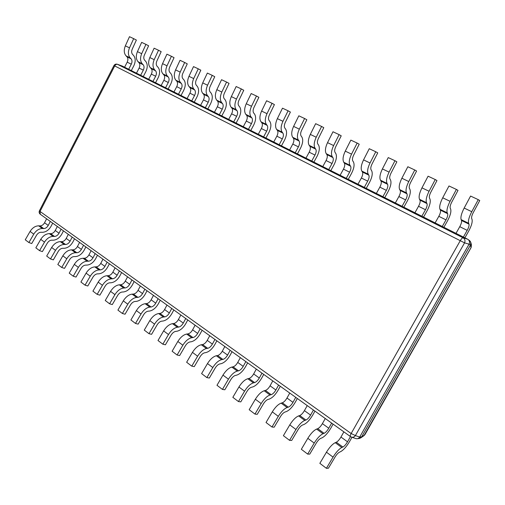 <?xml version="1.0" encoding="UTF-8"?>
<svg xmlns="http://www.w3.org/2000/svg" width="505" height="505" viewBox="0 0 505 505"><rect width="100%" height="100%" fill="white"/><g stroke="black" fill="none" stroke-linecap="round" stroke-linejoin="round"><path stroke-width="0.76" d="M357.546 438.681L359.2 438.491L361.637 436.863L470.408 245.146C471.247 243.328 470.931 241.775 469.442 240.481L468.28 239.623M358.885 438.529L360.658 437.955L365.001 434.521L363.979 435.651L471.077 247.532L471.468 244.912L470.786 242.45L469.309 240.386M471.058 247.576L470.408 245.146L470.786 242.45M359.674 437.077L355.4 435.581C354.358 437.033 353.033 437.526 351.417 437.071L355.766 438.561C357.414 439.034 358.714 438.542 359.674 437.077L469.069 244.174C470.01 242.053 469.511 240.38 467.567 239.155L122.317 66.079L117.545 64.343C116.459 64.066 115.512 64.602 114.717 65.953L113.928 65.593L39.428 210.768L40.034 211.45L40.299 214.265L350.426 436.554C350.047 436.143 350.287 435.133 351.152 433.524L460.339 240.55C461.444 238.714 462.346 237.792 463.066 237.786L117.362 64.261L122.317 66.079M350.546 436.604L351.417 437.071L350.546 436.604M467.567 239.155L463.066 237.786C464.922 238.991 465.421 240.683 464.568 242.861L114.717 65.953L40.034 211.45L351.152 433.524L355.4 435.581L464.568 242.861L469.069 244.174M50.292 221.43L48.234 225.426C47.06 227.446 45.551 228.494 43.708 228.569L42.344 228.512C38.961 228.62 36.101 230.501 33.753 234.15L28.892 242.552L31.733 243.53L36.575 235.166C37.774 233.291 39.251 232.319 40.993 232.256L42.357 232.306C45.923 232.136 48.834 230.103 51.093 226.215L52.678 223.141M42.344 228.512L38.67 225.83L40.04 225.893C41.883 225.817 43.386 224.775 44.554 222.768L46.605 218.785M38.67 225.83C35.287 225.924 32.427 227.787 30.092 231.423L25.25 239.787L28.892 242.552M61.105 229.182L59.016 233.222C57.829 235.261 56.314 236.334 54.477 236.435L53.113 236.391C49.742 236.536 46.87 238.455 44.491 242.154L39.567 250.65L42.395 251.604L47.3 243.145C48.518 241.245 49.995 240.254 51.737 240.172L53.094 240.203C56.655 239.995 59.577 237.918 61.862 233.985L63.472 230.873M53.113 236.391L49.351 233.638L50.715 233.689C52.558 233.594 54.067 232.534 55.247 230.501L57.33 226.474M49.351 233.638C45.98 233.771 43.108 235.677 40.741 239.357L35.836 247.822L39.567 250.65M72.19 237.123L70.069 241.213C68.863 243.277 67.342 244.369 65.511 244.489L64.154 244.464C60.789 244.641 57.905 246.61 55.499 250.354L50.513 258.958L53.328 259.879L58.29 251.32C59.521 249.394 61.004 248.378 62.74 248.277L64.097 248.296C67.651 248.043 70.58 245.929 72.897 241.952L74.532 238.802M64.154 244.464L60.297 241.643L61.654 241.674C63.491 241.56 65.012 240.481 66.206 238.423L68.32 234.352M60.297 241.643C56.932 241.813 54.048 243.757 51.655 247.488L46.687 256.06L50.513 258.958M83.546 245.266L81.393 249.401C80.175 251.49 78.647 252.607 76.817 252.746L75.466 252.734C72.114 252.961 69.217 254.968 66.786 258.762L61.73 267.473L64.526 268.37L69.557 259.696C70.807 257.752 72.297 256.71 74.027 256.591L75.378 256.597C78.919 256.3 81.861 254.135 84.202 250.108L85.863 246.926M75.466 252.734L71.514 249.849L72.871 249.861C74.702 249.729 76.223 248.618 77.435 246.541L79.575 242.419M71.514 249.849C68.156 250.057 65.265 252.045 62.847 255.827L57.816 264.5L61.73 267.473M95.193 253.611L93.002 257.796C91.771 259.911 90.237 261.053 88.419 261.218L87.068 261.218C83.729 261.483 80.825 263.541 78.363 267.385L73.238 276.203L76.015 277.068L81.116 268.294C82.378 266.318 83.868 265.258 85.591 265.112L86.942 265.1C90.471 264.759 93.419 262.55 95.798 258.472L97.478 255.252M87.068 261.218L83.016 258.257L84.367 258.257C86.191 258.099 87.719 256.969 88.949 254.861L91.121 250.695M83.016 258.257C79.67 258.51 76.773 260.548 74.317 264.374L69.223 273.154L73.238 276.203M107.129 262.171L104.914 266.4C103.658 268.546 102.124 269.714 100.312 269.904L98.974 269.923C95.641 270.232 92.731 272.334 90.237 276.235L85.048 285.161L87.801 285.994L92.971 277.106C94.246 275.105 95.742 274.026 97.459 273.855L98.803 273.824C102.313 273.439 105.274 271.179 107.685 267.05L109.396 263.793M98.974 269.923L94.814 266.88L96.158 266.867C97.976 266.684 99.504 265.529 100.754 263.395L102.957 259.179M94.814 266.88C91.481 267.177 88.571 269.266 86.09 273.142L80.92 282.036L85.048 285.161M119.382 270.951L117.128 275.238C115.86 277.403 114.319 278.596 112.514 278.817L111.182 278.855C107.868 279.208 104.945 281.361 102.427 285.312L97.162 294.358L99.895 295.154L105.135 286.152C106.422 284.126 107.925 283.015 109.636 282.819L110.967 282.775C114.471 282.339 117.438 280.029 119.874 275.844L121.617 272.548M111.182 278.855L106.915 275.73L108.253 275.698C110.058 275.49 111.599 274.31 112.861 272.151L115.102 267.884M106.915 275.73C103.594 276.071 100.678 278.211 98.166 282.137L92.926 291.145L97.162 294.358M131.956 279.966L129.665 284.302C128.384 286.499 126.837 287.717 125.038 287.957L123.712 288.02C120.417 288.424 117.488 290.627 114.938 294.63L109.598 303.795L112.306 304.553L117.621 295.438C118.927 293.386 120.43 292.243 122.134 292.029L123.46 291.959C126.938 291.467 129.918 289.106 132.392 284.877L134.153 281.537M123.712 288.02L119.338 284.814L120.663 284.763C122.462 284.53 124.009 283.318 125.284 281.134L127.563 276.816M119.338 284.814C116.03 285.205 113.107 287.389 110.563 291.372L105.255 300.494L109.598 303.795M144.866 289.214L142.536 293.607C141.236 295.829 139.689 297.079 137.897 297.35L136.584 297.426C133.301 297.887 130.372 300.147 127.79 304.206L122.374 313.485L125.051 314.211L130.435 304.976C131.761 302.893 133.269 301.725 134.961 301.479L136.281 301.39C139.74 300.847 142.726 298.43 145.232 294.137L147.024 290.766M136.584 297.426L132.089 294.137L133.402 294.068C135.195 293.809 136.741 292.565 138.042 290.35L140.358 285.981M132.089 294.137C128.8 294.579 125.871 296.82 123.296 300.86L117.911 310.102L122.374 313.485M158.122 298.72L155.755 303.158C154.435 305.418 152.882 306.693 151.109 306.996L149.802 307.097C146.545 307.608 143.603 309.918 140.99 314.034L135.491 323.446L138.143 324.128L143.609 314.767C144.948 312.652 146.456 311.459 148.142 311.187L149.448 311.08C152.889 310.474 155.875 308 158.418 303.656L160.243 300.235M149.802 307.097L145.181 303.713L146.488 303.625C148.274 303.335 149.821 302.066 151.134 299.818L153.488 295.4M145.181 303.713C141.918 304.206 138.976 306.503 136.375 310.6L130.909 319.962L135.491 323.446M171.744 308.479L169.333 312.98C167.995 315.265 166.442 316.572 164.674 316.9L163.38 317.026C160.148 317.594 157.206 319.968 154.555 324.141L148.981 333.679L151.595 334.316L157.137 324.829C158.494 322.689 160.009 321.464 161.676 321.161L162.976 321.029C166.391 320.366 169.39 317.828 171.965 313.428L173.821 309.969M163.38 317.026L158.633 313.555L159.934 313.441C161.701 313.119 163.254 311.819 164.586 309.546L166.985 305.07M158.633 313.555C155.388 314.104 152.447 316.452 149.815 320.612L144.266 330.1L148.981 333.679M185.739 318.51L183.29 323.067C181.933 325.384 180.373 326.722 178.625 327.088L177.343 327.234C174.13 327.865 171.182 330.295 168.5 334.531L162.844 344.195L165.419 344.789L171.05 335.175C172.426 333.003 173.941 331.747 175.595 331.413L176.876 331.255C180.266 330.529 183.271 327.934 185.884 323.471L187.772 319.968M177.343 327.234L172.464 323.667L173.745 323.528C175.506 323.175 177.059 321.843 178.41 319.539L180.847 315.006M172.464 323.667C169.244 324.273 166.296 326.684 163.626 330.901L157.996 340.522L162.844 344.195M200.132 328.824L197.638 333.439C196.256 335.787 194.696 337.157 192.967 337.561L191.698 337.731C188.516 338.419 185.562 340.919 182.848 345.218L177.103 355.015L179.641 355.558L185.354 345.811C186.743 343.608 188.264 342.321 189.905 341.954L191.174 341.771C194.532 340.976 197.537 338.318 200.195 333.792L202.114 330.245M191.698 337.731L186.68 334.058L187.948 333.9C189.691 333.508 191.25 332.151 192.62 329.809L195.1 325.22M186.68 334.058C183.485 334.733 180.537 337.201 177.829 341.481L172.117 351.234L177.103 355.015M214.928 339.436L212.39 344.107C210.989 346.487 209.43 347.894 207.713 348.33L206.463 348.526C203.313 349.29 200.359 351.846 197.607 356.214L191.774 366.15L194.267 366.636L200.068 356.757C201.476 354.516 202.997 353.197 204.62 352.793L205.876 352.585C209.203 351.72 212.214 348.993 214.909 344.41L216.86 340.818M206.463 348.526L201.299 344.751L202.555 344.562C204.279 344.139 205.838 342.743 207.233 340.376L209.752 335.724M201.299 344.751C198.137 345.489 195.189 348.027 192.443 352.37L186.642 362.255L191.774 366.15M230.154 350.35L227.578 355.084C226.152 357.496 224.592 358.941 222.894 359.415L221.657 359.642C218.545 360.469 215.591 363.101 212.794 367.533L206.873 377.607L209.323 378.043L215.212 368.019C216.645 365.746 218.16 364.389 219.77 363.953L221.007 363.72C224.296 362.773 227.307 359.983 230.046 355.331L232.029 351.695M221.657 359.642L216.342 355.754L217.586 355.539C219.29 355.078 220.849 353.645 222.269 351.246L224.832 346.531M216.342 355.754C213.217 356.555 210.263 359.162 207.486 363.575L201.596 373.599L206.873 377.607M245.834 361.586L243.202 366.377C241.756 368.827 240.197 370.31 238.518 370.828L237.299 371.08C234.225 371.983 231.271 374.685 228.443 379.186L222.427 389.412L224.82 389.784L230.804 379.615C232.256 377.311 233.771 375.916 235.362 375.436L236.586 375.171C239.831 374.154 242.848 371.289 245.626 366.573L247.646 362.887M237.299 371.08L231.827 367.078L233.057 366.832C234.737 366.333 236.302 364.863 237.735 362.426L240.348 357.654M231.827 367.078C228.74 367.956 225.785 370.632 222.97 375.108L216.986 385.283L222.427 389.412M261.975 373.157L259.299 378.011C257.828 380.499 256.269 382.02 254.615 382.575L253.409 382.866C250.379 383.844 247.431 386.622 244.559 391.192L238.448 401.563L240.79 401.879L246.869 391.564C248.334 389.216 249.855 387.783 251.421 387.266L252.626 386.969C255.827 385.87 258.844 382.929 261.659 378.144L263.724 374.407M253.409 382.866L247.778 378.744L248.984 378.466C250.644 377.923 252.21 376.414 253.668 373.946L256.325 369.105M247.778 378.744C244.729 379.697 241.775 382.443 238.922 386.994L232.843 397.315L238.448 401.563M278.602 385.075L275.875 389.999C274.385 392.518 272.826 394.083 271.198 394.683L270.017 395.005C267.031 396.065 264.083 398.925 261.173 403.564L254.962 414.094L257.241 414.34L263.421 403.874C264.91 401.488 266.425 400.017 267.966 399.455L269.146 399.127C272.309 397.94 275.32 394.916 278.186 390.062L280.281 386.274M270.017 395.005L264.203 390.756L265.396 390.447C267.031 389.86 268.591 388.313 270.074 385.807L272.782 380.903M264.203 390.756C261.205 391.792 258.251 394.62 255.36 399.234L249.18 409.713L254.962 414.094M295.741 397.359L292.963 402.352C291.448 404.909 289.889 406.512 288.286 407.163L287.13 407.522C284.195 408.671 281.253 411.607 278.299 416.328L271.987 427.015L274.202 427.186L280.483 416.562C281.992 414.144 283.507 412.629 285.022 412.023L286.183 411.657C289.289 410.376 292.294 407.27 295.21 402.346L297.344 398.508M287.13 407.522L281.14 403.141L282.308 402.801C283.917 402.163 285.476 400.572 286.985 398.028L289.744 393.06M281.14 403.141C278.186 404.259 275.244 407.169 272.302 411.859L266.028 422.496L271.987 427.015M313.416 410.028L310.581 415.091C309.041 417.685 307.488 419.339 305.916 420.04L304.78 420.425C301.902 421.675 298.966 424.692 295.968 429.49L289.548 440.341L291.701 440.436L298.083 429.654C299.616 427.192 301.125 425.633 302.615 424.983L303.751 424.579C306.794 423.196 309.799 420.008 312.759 415.015L314.943 411.12M304.78 420.425L298.606 415.912L299.743 415.533C301.327 414.851 302.886 413.216 304.414 410.634L307.229 405.591M298.606 415.912C295.703 417.124 292.767 420.116 289.788 424.882L283.4 435.676L289.548 440.341M331.652 423.095L328.761 428.234C327.196 430.866 325.643 432.564 324.103 433.315L322.998 433.751C320.176 435.089 317.247 438.201 314.211 443.081L307.678 454.102L309.754 454.115L316.244 443.163C317.803 440.657 319.305 439.06 320.763 438.353L321.874 437.911C324.86 436.427 327.859 433.151 330.863 428.076L333.085 424.124M322.998 433.751L316.622 429.086L317.733 428.669C319.286 427.937 320.839 426.258 322.398 423.632L325.27 418.519M316.622 429.086C313.782 430.393 310.846 433.473 307.823 438.321L301.334 449.286L307.678 454.102M350.47 436.585L347.522 441.793C345.931 444.476 344.378 446.218 342.876 447.026L341.803 447.499C339.051 448.945 336.128 452.152 333.048 457.113L326.4 468.305L328.395 468.236L334.998 457.107C336.576 454.563 338.079 452.916 339.499 452.158L340.585 451.672C343.501 450.081 346.487 446.704 349.548 441.553L351.979 437.261M341.803 447.499L335.219 442.683L336.305 442.228C337.82 441.439 339.373 439.71 340.957 437.046L343.88 431.863M335.219 442.683C332.441 444.097 329.519 447.266 326.451 452.196L319.848 463.331L326.4 468.305M131.319 70.593L133.831 65.732C135.75 61.509 135.63 58.043 133.471 55.335L132.544 54.376C131.47 53.069 131.363 51.346 132.215 49.212L136.369 40.065L133.667 38.645L129.488 36.695L125.347 45.854L129.501 47.842C127.847 52.002 128.068 55.342 130.164 57.86L131.098 58.814C132.222 60.202 132.285 61.995 131.294 64.186L128.674 69.267L124.59 67.222L127.197 62.159C128.182 59.975 128.112 58.189 126.982 56.8L126.042 55.847C123.94 53.328 123.706 49.995 125.347 45.854M133.667 38.645L129.501 47.842M143.287 76.59L145.831 71.672C147.788 67.399 147.7 63.908 145.579 61.2L144.664 60.24C143.609 58.933 143.515 57.198 144.386 55.039L148.615 45.785L145.939 44.377L141.653 42.376L137.436 51.643L141.69 53.681C140.005 57.886 140.194 61.25 142.258 63.769L143.18 64.722C144.285 66.117 144.329 67.916 143.319 70.138L140.661 75.277L136.476 73.174L139.121 68.061C140.125 65.852 140.068 64.047 138.957 62.658L138.035 61.705C135.959 59.186 135.757 55.828 137.436 51.643M145.939 44.377L141.69 53.681M155.546 82.738L158.134 77.764C160.123 73.44 160.079 69.924 157.989 67.209L157.087 66.256C156.051 64.943 155.976 63.194 156.859 61.017L161.171 51.655L158.519 50.254L154.12 48.202L149.827 57.576L154.195 59.666C152.472 63.914 152.624 67.304 154.656 69.829L155.565 70.782C156.651 72.177 156.676 73.995 155.647 76.236L152.952 81.438L148.659 79.285L151.342 74.102C152.365 71.874 152.327 70.056 151.235 68.667L150.326 67.714C148.281 65.189 148.116 61.806 149.827 57.576M158.519 50.254L154.195 59.666M168.121 89.044L170.747 84.007C172.773 79.638 172.761 76.097 170.715 73.376L169.832 72.423C168.809 71.11 168.752 69.349 169.661 67.146L174.048 57.671L171.422 56.282L166.915 54.18L162.541 63.662L167.022 65.808C165.261 70.107 165.375 73.515 167.37 76.047L168.266 76.994C169.333 78.389 169.339 80.219 168.291 82.492L165.552 87.75L161.152 85.547L163.873 80.308C164.914 78.048 164.901 76.217 163.828 74.822L162.926 73.875C160.925 71.344 160.792 67.941 162.541 63.662M171.422 56.282L167.022 65.808M181.017 95.508L183.687 90.408C185.752 85.989 185.777 82.422 183.776 79.702L182.898 78.748C181.901 77.435 181.863 75.662 182.791 73.433L187.26 63.851L184.666 62.475L180.039 60.31L175.582 69.905L180.184 72.108C178.385 76.451 178.461 79.891 180.418 82.422L181.295 83.369C182.337 84.764 182.324 86.614 181.257 88.905L178.473 94.233L173.96 91.967L176.731 86.664C177.792 84.379 177.792 82.536 176.744 81.141L175.86 80.194C173.89 77.663 173.796 74.235 175.582 69.905M184.666 62.475L180.184 72.108M194.248 102.136L196.956 96.979C199.058 92.51 199.134 88.918 197.171 86.197L196.319 85.238C195.34 83.925 195.328 82.145 196.275 79.885L200.826 70.189L198.263 68.825L193.51 66.603L188.971 76.312L193.693 78.572C191.856 82.971 191.894 86.437 193.806 88.962L194.665 89.915C195.688 91.31 195.656 93.166 194.564 95.489L191.736 100.88L187.102 98.557L189.918 93.191C190.997 90.875 191.023 89.025 189.994 87.63L189.129 86.677C187.197 84.152 187.147 80.693 188.971 76.312M198.263 68.825L193.693 78.572M207.826 108.947L210.579 103.721C212.725 99.201 212.839 95.578 210.926 92.857L210.093 91.904C209.133 90.591 209.146 88.792 210.112 86.513L214.751 76.697L212.226 75.352L207.347 73.067L202.72 82.896L207.568 85.219C205.686 89.663 205.68 93.154 207.549 95.685L208.395 96.632C209.392 98.027 209.335 99.895 208.224 102.244L205.352 107.704L200.592 105.318L203.452 99.883C204.55 97.547 204.601 95.679 203.597 94.284L202.745 93.337C200.864 90.805 200.851 87.327 202.72 82.896M212.226 75.352L207.568 85.219M221.771 115.935L224.567 110.645C226.751 106.069 226.915 102.42 225.053 99.706L224.233 98.753C223.305 97.44 223.336 95.628 224.327 93.318L229.062 83.382L226.575 82.05L221.556 79.708L216.841 89.656L221.821 92.043C219.896 96.543 219.845 100.053 221.663 102.584L222.49 103.525C223.463 104.92 223.38 106.807 222.25 109.181L219.328 114.711L214.442 112.261L217.346 106.757C218.469 104.39 218.545 102.509 217.56 101.114L216.733 100.173C214.896 97.642 214.928 94.138 216.841 89.656M226.575 82.05L221.821 92.043M236.088 123.113L238.928 117.76C241.156 113.126 241.371 109.452 239.566 106.732L238.764 105.785C237.861 104.472 237.918 102.648 238.934 100.312L243.757 90.256L241.314 88.937L236.157 86.532L231.347 96.6L236.466 99.049C234.497 103.607 234.402 107.148 236.17 109.673L236.971 110.614C237.912 112.003 237.811 113.903 236.656 116.308L233.682 121.907L228.664 119.395L231.618 113.821C232.767 111.422 232.862 109.528 231.909 108.133L231.101 107.193C229.314 104.668 229.396 101.139 231.347 96.6M241.314 88.937L236.466 99.049M250.796 130.486L253.687 125.063C255.959 120.373 256.224 116.674 254.476 113.96L253.699 113.013C252.828 111.7 252.91 109.863 253.946 107.502L258.869 97.32L256.471 96.019L251.168 93.545L246.263 103.74L251.522 106.258C249.508 110.866 249.356 114.433 251.073 116.958L251.856 117.892C252.765 119.287 252.633 121.2 251.458 123.63L248.435 129.305L243.277 126.717L246.282 121.074C247.45 118.65 247.576 116.737 246.648 115.348L245.859 114.408C244.13 111.889 244.262 108.329 246.263 103.74M256.471 96.019L251.522 106.258M265.914 138.067L268.856 132.569C271.172 127.822 271.494 124.097 269.809 121.383L269.058 120.443C268.212 119.136 268.319 117.286 269.386 114.894L274.411 104.579L272.056 103.304L266.602 100.754L261.596 111.081L267.006 113.669C264.948 118.34 264.74 121.926 266.394 124.445L267.151 125.379C268.035 126.768 267.877 128.693 266.672 131.161L263.597 136.905L258.301 134.248L261.356 128.529C262.543 126.073 262.695 124.154 261.805 122.759L261.041 121.825C259.362 119.306 259.551 115.727 261.596 111.081M272.056 103.304L267.006 113.669M281.455 145.857L284.454 140.289C286.815 135.485 287.193 131.729 285.577 129.028L284.852 128.087C284.037 126.78 284.176 124.918 285.262 122.494L290.394 112.053L288.09 110.797L282.484 108.177L277.371 118.631L282.939 121.301C280.824 126.023 280.565 129.64 282.156 132.146L282.888 133.08C283.734 134.463 283.545 136.407 282.32 138.9L279.189 144.72L273.742 141.987L276.847 136.192C278.066 133.711 278.249 131.773 277.39 130.385L276.645 129.457C275.029 126.944 275.275 123.334 277.371 118.631M288.09 110.797L282.939 121.301M297.445 153.867L300.494 148.23C302.905 143.363 303.341 139.582 301.794 136.887L301.1 135.952C300.323 134.652 300.494 132.771 301.605 130.322L306.844 119.742L304.597 118.511L298.827 115.809L293.601 126.401L299.339 129.147C297.174 133.932 296.852 137.575 298.373 140.074L299.08 141.002C299.888 142.378 299.667 144.335 298.417 146.867L295.236 152.762L289.624 149.947L292.786 144.083C294.03 141.564 294.238 139.614 293.418 138.231L292.704 137.303C291.158 134.797 291.454 131.167 293.601 126.401M304.597 118.511L299.339 129.147M313.895 162.118L317.001 156.398C319.463 151.475 319.962 147.662 318.497 144.973L317.828 144.045C317.089 142.751 317.291 140.857 318.434 138.376L323.787 127.658L321.597 126.452L315.65 123.674L310.316 134.406L316.218 137.234C314.003 142.075 313.618 145.743 315.07 148.236L315.745 149.152C316.515 150.528 316.263 152.497 314.981 155.06L311.743 161.038L305.967 158.141L309.193 152.194C310.455 149.644 310.701 147.681 309.918 146.298L309.23 145.377C307.753 142.883 308.113 139.222 310.316 134.406M321.597 126.452L316.218 137.234M330.826 170.608L333.988 164.813C336.507 159.82 337.075 155.982 335.686 153.305L335.049 152.384C334.354 151.09 334.588 149.19 335.762 146.671L341.228 135.807L339.108 134.633L332.984 131.767L327.53 142.644L333.616 145.56C331.337 150.465 330.882 154.151 332.258 156.638L332.909 157.547C333.635 158.923 333.344 160.906 332.037 163.5L328.736 169.554L322.79 166.574L326.072 160.546C327.366 157.964 327.644 155.988 326.905 154.612L326.249 153.697C324.841 151.21 325.27 147.529 327.53 142.644M339.108 134.633L333.616 145.56M348.267 179.344L351.486 173.474C354.062 168.417 354.699 164.554 353.405 161.884L352.799 160.969C352.143 159.687 352.414 157.768 353.614 155.224L359.213 144.215L357.161 143.066L350.842 140.112L345.269 151.134L351.537 154.139C349.201 159.107 348.677 162.825 349.971 165.293L350.584 166.195C351.265 167.565 350.943 169.56 349.605 172.186L346.241 178.334L340.117 175.26L343.463 169.15C344.782 166.53 345.098 164.542 344.397 163.172L343.779 162.263C342.453 159.788 342.952 156.083 345.269 151.134M357.161 143.066L351.537 154.139M366.232 188.352L369.515 182.4C372.153 177.274 372.867 173.385 371.655 170.734L371.087 169.825C370.481 168.544 370.79 166.618 372.021 164.037L377.746 152.876L375.77 151.759L369.256 148.716L363.549 159.889L370.02 162.989C367.621 168.02 367.021 171.763 368.227 174.212L368.808 175.115C369.439 176.472 369.073 178.48 367.709 181.143L364.282 187.374L357.969 184.211L361.378 178.012C362.729 175.361 363.082 173.354 362.432 171.997L361.839 171.094C360.602 168.632 361.176 164.901 363.549 159.889M375.77 151.759L370.02 162.989M384.753 197.638L388.099 191.597C390.794 186.402 391.59 182.488 390.479 179.849L389.948 178.953C389.387 177.684 389.74 175.74 391.009 173.127L396.861 161.808L394.967 160.729L388.25 157.592L382.411 168.916L389.084 172.11C386.622 177.211 385.94 180.979 387.057 183.416L387.594 184.306C388.175 185.651 387.771 187.677 386.375 190.379L382.878 196.698L376.37 193.434L379.842 187.147C381.231 184.458 381.622 182.438 381.016 181.087L380.467 180.197C379.318 177.754 379.968 173.991 382.411 168.916M394.967 160.729L389.084 172.11M403.855 207.214L407.264 201.085C410.022 195.82 410.9 191.875 409.902 189.261L409.41 188.371C408.898 187.109 409.296 185.152 410.597 182.507L416.593 171.031L414.782 169.989L407.844 166.745L401.873 178.233L408.76 181.535C406.228 186.698 405.465 190.492 406.474 192.91L406.973 193.787C407.503 195.126 407.055 197.165 405.622 199.898L402.056 206.311L395.346 202.947L398.887 196.565C400.301 193.844 400.736 191.812 400.194 190.467L399.676 189.59C398.634 187.159 399.36 183.378 401.873 178.233M414.782 169.989L408.76 181.535M423.556 217.087L427.034 210.869C429.862 205.535 430.828 201.564 429.944 198.97L429.496 198.093C429.042 196.843 429.484 194.873 430.822 192.19L436.964 180.55L435.247 179.546L428.082 176.201L421.959 187.854L429.073 191.256C426.473 196.495 425.62 200.315 426.523 202.707L426.977 203.578C427.451 204.904 426.952 206.955 425.488 209.726L421.845 216.235L414.921 212.763L418.538 206.286C419.99 203.528 420.469 201.482 419.977 200.15L419.51 199.279C418.563 196.874 419.384 193.068 421.959 187.854M435.247 179.546L429.073 191.256M443.895 227.288L447.449 220.975C450.34 215.559 451.401 211.57 450.637 208.994L450.239 208.129C449.848 206.892 450.334 204.91 451.71 202.189L458.003 190.385L456.394 189.425L448.989 185.966L442.715 197.79L450.062 201.306C447.386 206.614 446.445 210.459 447.228 212.826L447.638 213.684C448.042 214.997 447.499 217.062 445.997 219.871L442.285 226.48L435.127 222.888L438.82 216.323C440.303 213.52 440.833 211.462 440.404 210.143L439.981 209.285C439.154 206.905 440.063 203.073 442.715 197.79M456.394 189.425L450.062 201.306M464.903 237.817L468.526 231.41C471.487 225.918 472.655 221.903 472.023 219.353L471.676 218.501C471.342 217.276 471.885 215.288 473.299 212.529L479.75 200.548L478.248 199.639L470.591 196.06L464.164 208.054L471.765 211.696C469.006 217.074 467.958 220.938 468.627 223.286L468.981 224.125C469.322 225.426 468.722 227.502 467.188 230.356L463.394 237.06L456.002 233.354L459.765 226.682C461.292 223.848 461.873 221.771 461.507 220.47L461.134 219.625C460.427 217.27 461.437 213.413 464.164 208.054M478.248 199.639L471.765 211.696M470.395 245.171L469.057 244.199M361.649 436.838L359.686 437.052M48.234 225.426L44.554 222.768M43.708 228.569L40.04 225.893M33.753 234.15L30.092 231.423M59.016 233.222L55.247 230.501M54.477 236.435L50.715 233.689M44.491 242.154L40.741 239.357M70.069 241.213L66.206 238.423M65.511 244.489L61.654 241.674M55.499 250.354L51.655 247.488M81.393 249.401L77.435 246.541M76.817 252.746L72.871 249.861M66.786 258.762L62.847 255.827M93.002 257.796L88.949 254.861M88.419 261.218L84.367 258.257M78.363 267.385L74.317 264.374M104.914 266.4L100.754 263.395M100.312 269.904L96.158 266.867M90.237 276.235L86.09 273.142M117.128 275.238L112.861 272.151M112.514 278.817L108.253 275.698M102.427 285.312L98.166 282.137M129.665 284.302L125.284 281.134M125.038 287.957L120.663 284.763M114.938 294.63L110.563 291.372M142.536 293.607L138.042 290.35M137.897 297.35L133.402 294.068M127.79 304.206L123.296 300.86M155.755 303.158L151.134 299.818M151.109 306.996L146.488 303.625M140.99 314.034L136.375 310.6M169.333 312.98L164.586 309.546M164.674 316.9L159.934 313.441M154.555 324.141L149.815 320.612M183.29 323.067L178.41 319.539M178.625 327.088L173.745 323.528M168.5 334.531L163.626 330.901M197.638 333.439L192.62 329.809M192.967 337.561L187.948 333.9M182.848 345.218L177.829 341.481M212.39 344.107L207.233 340.376M207.713 348.33L202.555 344.562M197.607 356.214L192.443 352.37M227.578 355.084L222.269 351.246M222.894 359.415L217.586 355.539M212.794 367.533L207.486 363.575M243.202 366.377L237.735 362.426M238.518 370.828L233.057 366.832M228.443 379.186L222.97 375.108M259.299 378.011L253.668 373.946M254.615 382.575L248.984 378.466M244.559 391.192L238.922 386.994M275.875 389.999L270.074 385.807M271.198 394.683L265.396 390.447M261.173 403.564L255.36 399.234M292.963 402.352L286.985 398.028M288.286 407.163L282.308 402.801M278.299 416.328L272.302 411.859M310.581 415.091L304.414 410.634M305.916 420.04L299.743 415.533M295.968 429.49L289.788 424.882M328.761 428.234L322.398 423.632M324.103 433.315L317.733 428.669M314.211 443.081L307.823 438.321M347.522 441.793L340.957 437.046M342.876 447.026L336.305 442.228M333.048 457.113L326.451 452.196M127.197 62.159L131.294 64.186M126.982 56.8L131.098 58.814M126.042 55.847L130.164 57.86M139.121 68.061L143.319 70.138M138.957 62.658L143.18 64.722M138.035 61.705L142.258 63.769M151.342 74.102L155.647 76.236M151.235 68.667L155.565 70.782M150.326 67.714L154.656 69.829M163.873 80.308L168.291 82.492M163.828 74.822L168.266 76.994M162.926 73.875L167.37 76.047M176.731 86.664L181.257 88.905M176.744 81.141L181.295 83.369M175.86 80.194L180.418 82.422M189.918 93.191L194.564 95.489M189.994 87.63L194.665 89.915M189.129 86.677L193.806 88.962M203.452 99.883L208.224 102.244M203.597 94.284L208.395 96.632M202.745 93.337L207.549 95.685M217.346 106.757L222.25 109.181M217.56 101.114L222.49 103.525M216.733 100.173L221.663 102.584M231.618 113.821L236.656 116.308M231.909 108.133L236.971 110.614M231.101 107.193L236.17 109.673M246.282 121.074L251.458 123.63M246.648 115.348L251.856 117.892M245.859 114.408L251.073 116.958M261.356 128.529L266.672 131.161M261.805 122.759L267.151 125.379M261.041 121.825L266.394 124.445M276.847 136.192L282.32 138.9M277.39 130.385L282.888 133.08M276.645 129.457L282.156 132.146M292.786 144.083L298.417 146.867M293.418 138.231L299.08 141.002M292.704 137.303L298.373 140.074M309.193 152.194L314.981 155.06M309.918 146.298L315.745 149.152M309.23 145.377L315.07 148.236M326.072 160.546L332.037 163.5M326.905 154.612L332.909 157.547M326.249 153.697L332.258 156.638M343.463 169.15L349.605 172.186M344.397 163.172L350.584 166.195M343.779 162.263L349.971 165.293M361.378 178.012L367.709 181.143M362.432 171.997L368.808 175.115M361.839 171.094L368.227 174.212M379.842 187.147L386.375 190.379M381.016 181.087L387.594 184.306M380.467 180.197L387.057 183.416M398.887 196.565L405.622 199.898M400.194 190.467L406.973 193.787M399.676 189.59L406.474 192.91M418.538 206.286L425.488 209.726M419.977 200.15L426.977 203.578M419.51 199.279L426.523 202.707M438.82 216.323L445.997 219.871M440.404 210.143L447.638 213.684M439.981 209.285L447.228 212.826M459.765 226.682L467.188 230.356M461.507 220.47L468.981 224.125M461.134 219.625L468.627 223.286M365.001 434.521L471.108 247.576L471.468 244.912M39.428 210.768C38.847 212.138 39.137 213.306 40.299 214.265M117.362 64.261C115.872 63.851 114.723 64.293 113.928 65.593M363.979 435.651L360.658 437.955"/></g></svg>
